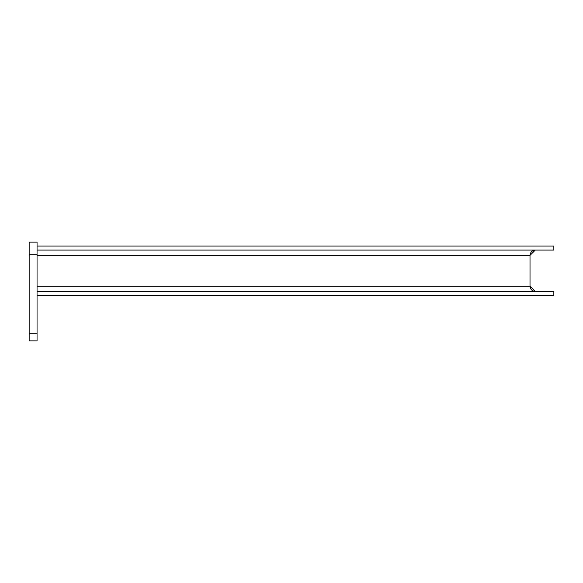 <?xml version="1.0" encoding="UTF-8"?>
<svg xmlns="http://www.w3.org/2000/svg" width="583" height="583" viewBox="0 0 583 583"><rect width="100%" height="100%" fill="white"/><g stroke="black" fill="none" stroke-linecap="round" stroke-linejoin="round"><path stroke-width="0.87" d="M37.05 254.713L37.05 242.113L29.15 242.113L29.15 340.887L37.05 340.887L37.05 254.713L29.15 254.713M37.02 295.45L553.85 295.45L553.85 291.434L535.281 291.434C532.104 291.099 530.348 289.343 530.013 286.166L530.013 255.347C530.348 252.169 532.104 250.42 535.281 250.085L553.85 250.085L553.85 246.062L553.85 250.085L553.85 246.062L37.02 246.062M535.281 250.085C532.104 250.42 530.348 252.169 530.013 255.347C530.348 252.169 532.104 250.42 535.281 250.085L530.013 255.347L530.013 286.166L535.281 291.434L553.85 291.434L553.85 295.45L553.85 291.434L37.02 291.434M530.013 255.347L530.013 286.166C530.348 289.343 532.104 291.099 535.281 291.434C532.104 291.099 530.348 289.343 530.013 286.166L530.013 255.347L37.02 255.347M553.85 295.45L553.85 291.434M37.02 250.085L553.85 250.085L553.85 246.062M29.15 333.731L37.05 333.731M37.02 286.166L530.013 286.166"/></g></svg>
